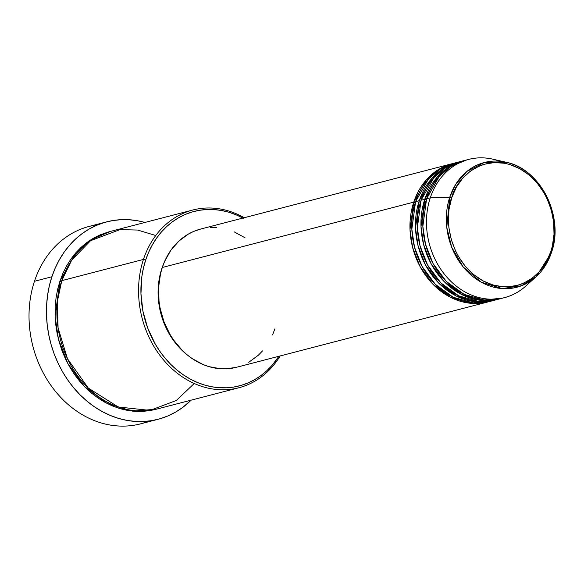 <?xml version="1.0" encoding="UTF-8"?>
<svg xmlns="http://www.w3.org/2000/svg" width="584" height="584" viewBox="0 0 584 584"><rect width="100%" height="100%" fill="white"/><g stroke="black" fill="none" stroke-linecap="round" stroke-linejoin="round"><path stroke-width="0.88" d="M451.731 197.713C455.162 180.237 482.873 149.468 519.782 168.681C556.18 189.428 558.187 236.403 550.778 251.704A1.701 0.584 18.3 0 1 551.471 252.471A1.701 0.584 18.3 0 1 551.391 252.587A64.452 53.494 -104.6 0 1 536.09 276.728A64.452 53.494 -104.6 0 1 469.602 273.75A64.452 53.494 -104.6 0 1 449.76 197.18A1.701 0.584 18.3 0 1 451.731 197.713L456.301 187.303L462.594 178.324L470.375 171.134L479.34 166.002L484.158 164.272L494.254 162.571L504.613 163.257L509.766 164.491L519.782 168.681L529.089 175.025L537.324 183.281L544.171 193.121L546.989 198.523L551.289 210.036L553.661 222.11L554.019 234.279L552.354 246.083L550.778 251.704L546.208 262.114L539.915 271.093L532.134 278.283L523.169 283.415L518.344 285.145L508.255 286.846L503.087 286.802L492.743 284.926L482.727 280.736L473.42 274.392L465.185 266.136L458.338 256.296L455.513 250.894L451.22 239.382L448.848 227.307L448.483 215.138L449.067 209.16L451.731 197.713A1.701 0.584 -161.7 0 0 449.76 197.18A64.452 53.494 -104.6 0 1 506.35 162.308L484.231 162.535L466.974 171.389L455.856 184.113L449.76 197.18L430.277 197.837L449.76 197.18L446.775 227.351L451.666 247.171L463.243 267.012L481.165 282.16L502.079 288.576L521.381 285.802L536.09 276.728L551.391 252.587A1.701 0.584 -161.7 0 0 551.471 252.471A1.701 0.584 -161.7 0 0 550.778 251.704C547.347 269.18 519.629 299.95 482.727 280.736C446.322 259.989 444.322 213.014 451.731 197.713M488.925 301.68L470.324 303.249L450.6 297.358L432.948 284.247L419.984 266.428L412.574 247.273L409.997 229.454L413.757 202.13A1.701 0.584 -161.7 0 0 415.275 202.633A1.701 0.584 18.3 0 1 413.757 202.13A71.409 59.269 -104.6 0 1 452.089 163.71A71.409 59.269 -104.6 0 1 453.009 163.476L437.584 170.097L426.152 180.025L413.757 202.13L162.294 267.479L413.757 202.13A71.409 59.269 -104.6 0 0 426.4 276.56A71.409 59.269 -104.6 0 0 488.012 301.928A71.409 59.269 -104.6 0 0 488.925 301.68M456.703 162.593L440.504 168.937L428.495 178.974L415.589 201.655L419.261 200.699L415.589 201.655A71.409 59.269 75.4 0 0 428.24 276.086A71.409 59.269 75.4 0 0 489.845 301.453L493.516 300.497A71.409 59.269 -104.6 0 0 494.436 300.249L475.829 301.818L456.104 295.927L438.46 282.817L425.488 264.997L418.078 245.842L415.509 228.023L419.261 200.699A71.409 59.269 -104.6 0 1 457.593 162.279L453.929 163.235A71.409 59.269 75.4 0 0 415.589 201.655L411.844 229.198L414.501 247.171L422.093 266.457L435.314 284.306L453.206 297.263L473.076 302.862L491.67 300.935M493.516 300.497A71.409 59.269 -104.6 0 1 431.912 275.13A71.409 59.269 -104.6 0 1 419.261 200.699A1.701 0.584 -161.7 0 0 420.779 201.195A1.701 0.584 18.3 0 1 419.261 200.699L431.664 178.595L443.088 168.667L458.513 162.045A71.409 59.269 -104.6 0 0 457.593 162.279M462.207 161.162L446.015 167.506L434.007 177.543L421.093 200.217L424.765 199.268L421.093 200.217A71.409 59.269 75.4 0 0 433.744 274.655A71.409 59.269 75.4 0 0 495.356 300.015L499.021 299.066A71.409 59.269 -104.6 0 0 499.94 298.818L481.333 300.388L461.608 294.497L443.964 281.386L430.999 263.567L423.582 244.411L421.013 226.592L424.765 199.268A71.409 59.269 -104.6 0 1 463.105 160.848L459.433 161.797A71.409 59.269 75.4 0 0 421.093 200.217L417.348 227.767L420.013 245.74L427.597 265.026L440.818 282.875L458.71 295.832L478.581 301.432L497.181 299.504M499.021 299.066A71.409 59.269 -104.6 0 1 437.416 273.699A71.409 59.269 -104.6 0 1 424.765 199.268A1.701 0.584 -161.7 0 0 426.284 199.764A1.701 0.584 18.3 0 1 424.765 199.268L437.168 177.164L448.6 167.236L464.024 160.615A71.409 59.269 -104.6 0 0 463.105 160.848M530.871 280.846A71.409 59.269 -104.6 0 1 504.532 297.636A71.409 59.269 -104.6 0 1 442.92 272.268A71.409 59.269 -104.6 0 1 430.277 197.837L426.605 198.786L430.277 197.837A71.409 59.269 75.4 0 0 452.257 282.663A71.409 59.269 75.4 0 0 525.914 285.956L536.09 276.728C543.076 270.319 548.208 262.238 551.471 252.478C564.538 216.949 540.601 168.885 506.35 162.308L492.969 159.206A71.409 59.269 75.4 0 0 430.277 197.837A71.409 59.269 -104.6 0 1 468.609 159.417L464.937 160.366A71.409 59.269 75.4 0 0 426.605 198.786L422.852 226.337L425.517 244.309L433.109 263.596L446.322 281.444L464.214 294.402L484.085 300.001L502.685 298.074M192.742 210.028L111.062 231.257A91.805 76.197 75.4 0 0 61.773 280.656L143.452 259.427A91.805 76.197 -104.6 0 1 192.742 210.028A91.805 76.197 -104.6 0 1 244.229 217.73A91.805 76.197 75.4 0 0 143.452 259.427L145.715 259.924A90.104 74.788 -104.6 0 1 242.944 218.066M106.66 221.862A102.01 84.665 -104.6 0 1 144.949 222.453L137.773 220.796L129.341 219.752L120.946 219.679L112.661 220.584L104.558 222.446L96.732 225.256L89.242 228.979L82.169 233.585L75.577 239.038L69.532 245.265L64.094 252.222L59.312 259.844L55.232 268.041L51.896 276.75L49.333 285.875L47.574 295.343L46.625 305.052L46.501 314.907L47.209 324.813L48.735 334.69L51.063 344.421L54.173 353.926L58.042 363.109L62.619 371.884L67.868 380.169L73.745 387.871L80.176 394.93L87.118 401.274L94.491 406.844L102.229 411.581L110.259 415.436L118.494 418.385L126.874 420.385L135.298 421.429L143.693 421.502L151.979 420.604L160.082 418.735L167.907 415.932L175.397 412.202L182.471 407.596L191.129 400.164A102.01 84.665 -104.6 0 1 157.979 419.319A102.01 84.665 -104.6 0 1 69.971 383.082A102.01 84.665 -104.6 0 1 51.896 276.75L34.463 281.284L51.896 276.75A102.01 84.665 -104.6 0 1 106.66 221.862L89.228 226.395A102.01 84.665 75.4 0 0 34.463 281.284A102.01 84.665 -104.6 0 1 98.09 224.687M156.329 409.201L132.407 411.121L107.091 403.456L84.476 386.564L67.875 363.657L58.393 339.07L55.108 316.2L59.94 281.13A1.701 0.584 -161.7 0 0 61.459 281.634A1.701 0.584 18.3 0 1 59.94 281.13L62.941 273.297L66.612 265.917L70.919 259.062L75.81 252.799L81.249 247.193L87.184 242.287L93.549 238.141L100.287 234.79L110.15 231.505L90.425 240.046L75.81 252.799L59.94 281.13L57.633 289.35L56.049 297.869L55.195 306.6L55.086 315.477L55.721 324.397L57.093 333.274L59.188 342.041L61.992 350.597L65.466 358.861L69.591 366.759L74.314 374.213L79.599 381.148L85.395 387.499L91.637 393.207L98.273 398.215L105.237 402.478L112.464 405.953L119.881 408.603L127.414 410.406L134.999 411.348L142.554 411.413L150.015 410.603L156.329 409.201M243.331 218.277L236.243 214.868L228.964 212.262L221.57 210.496L214.124 209.576L206.707 209.51L199.385 210.306L192.231 211.948L185.318 214.43L178.697 217.722L172.455 221.796L166.63 226.607L161.293 232.111L156.49 238.257L152.263 244.988L148.657 252.23L145.715 259.924L143.452 259.427A91.805 76.197 75.4 0 0 180.638 375.716A91.805 76.197 75.4 0 0 280.152 355.948A91.805 76.197 -104.6 0 1 238.929 387.739A91.805 76.197 -104.6 0 1 159.717 355.13A91.805 76.197 -104.6 0 1 143.452 259.427L61.773 280.656L57.415 301.234L58.079 327.894L67.503 358.802L88.25 388.031L118.194 406.982L150.022 410.406L176.353 400.463L194.224 383.491M452.089 163.71L200.626 229.059A71.409 59.269 75.4 0 0 162.294 267.479L164.63 261.384L170.827 250.317L178.872 241.082L188.435 234.045L193.676 231.432L200.684 229.045M161.797 268.691L163.644 263.756A69.708 57.852 75.4 0 0 161.797 268.691A69.708 57.852 75.4 0 0 187.354 354.984L181.12 349.451L172.711 339.355L165.995 327.704L161.228 314.929L158.593 301.534L158.191 288.029L160.045 274.925L161.797 268.691M506.35 162.308A64.452 53.494 -104.6 0 1 551.391 252.587M468.609 159.417A71.409 59.269 -104.6 0 1 499.794 161.257M466.784 159.928L450.972 166.411L439.256 176.405L426.605 198.786A71.409 59.269 75.4 0 0 439.256 273.224A71.409 59.269 75.4 0 0 500.86 298.585L504.532 297.636M149.117 421.027A102.01 84.665 -104.6 0 1 55.765 391.754A102.01 84.665 -104.6 0 1 34.463 281.284A102.01 84.665 75.4 0 0 52.531 387.615A102.01 84.665 75.4 0 0 140.54 423.853L157.979 419.319M155.767 235.513L137.656 230.059L119.997 229.614L90.593 240.688L71.708 260.114L61.773 280.656A91.805 76.197 75.4 0 0 78.037 376.351A91.805 76.197 75.4 0 0 157.249 408.968L238.929 387.739M145.715 259.924L143.452 267.983L141.89 276.341L140.948 293.628L142.919 311.097L147.723 328.099L155.183 343.961L159.826 351.276L165.009 358.08L170.696 364.314L176.821 369.92L183.339 374.833L190.172 379.016L197.261 382.425L204.546 385.031L211.941 386.798L219.38 387.725L226.796 387.783L234.118 386.988L241.272 385.345L248.193 382.863L254.806 379.571L261.055 375.497L266.873 370.687L272.217 365.183L278.86 356.284A90.104 74.788 -104.6 0 1 181.412 373.483A90.104 74.788 -104.6 0 1 145.715 259.924M210.627 227.534L216.503 227.585M234.031 231.782L245.068 237.797M274.882 328.858L272.546 334.953M262.537 350.896L258.31 355.262L248.74 362.299M236.6 367.263L226.548 368.811L220.672 368.76L208.911 366.628L203.144 364.562L192.107 358.547L186.946 354.649L182.091 350.21L173.477 339.873L169.798 334.077L163.885 321.507L160.074 308.038L159.009 301.132L158.6 287.291L160.498 273.874L162.294 267.479A71.409 59.269 75.4 0 0 174.945 341.917A71.409 59.269 75.4 0 0 236.549 367.278L488.012 301.928M516.431 285.656L514.044 287.89M478.537 300.03L484.873 300.059"/></g></svg>
